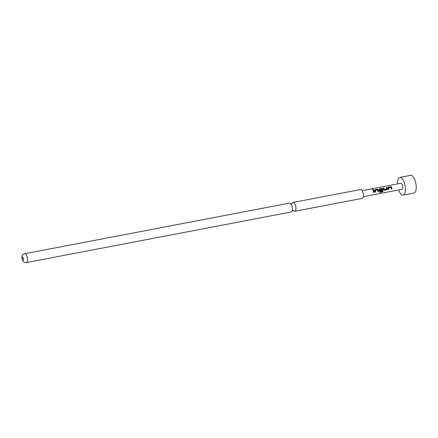 <?xml version="1.0" encoding="UTF-8"?>
<svg xmlns="http://www.w3.org/2000/svg" width="438" height="438" viewBox="0 0 438 438"><rect width="100%" height="100%" fill="white"/><g stroke="black" fill="none" stroke-linecap="round" stroke-linejoin="round"><path stroke-width="0.66" d="M372.492 189.336L372.754 189.139L373.127 189.78M373.422 189.479L373.149 189.692M291.27 211.948A4.511 1.818 -100.8 0 0 291.549 211.839A4.511 1.818 -100.8 0 0 292.255 210.547A4.511 1.818 -100.8 0 0 291.007 204.026A4.511 1.818 -100.8 0 0 289.578 203.09L24.692 253.733A4.511 1.818 79.2 0 1 27.249 257.462A4.511 1.818 79.2 0 1 26.663 262.482A4.511 1.818 79.2 0 1 26.384 262.592L291.27 211.948M388.698 187.754L388.993 189.424L388.309 189.555L387.953 187.847L388.347 187.125L390.734 186.67L391.61 187.152L391.966 188.855L391.287 188.986L390.959 187.371L388.698 187.754L388.939 189.402L388.26 189.534M387.915 187.897L388.32 187.196L390.707 186.741L391.572 187.196L391.966 188.855M383.255 188.165L383.934 188.033L384.4 189.49L384.799 189.462M386.228 187.595L386.913 187.464L387.444 189.008L386.902 189.824L384.235 190.267M379.762 189.462L379.943 190.338L381.936 190.01L382.04 190.754L380.085 191.127L379.357 190.552L379.094 189.544L379.489 188.822L381.876 188.362L382.752 188.844L383.135 191.149L382.462 191.882L379.598 192.43L379.636 191.773L382.336 191.253L382.024 189.079L379.762 189.462L380.189 190.344M379.056 189.588L379.461 188.893L381.843 188.433L382.713 188.893L383.135 191.149M380.304 190.322L381.887 190.021L381.991 190.733L379.768 191.099M375.404 190.295L375.705 191.964L375.021 192.096L374.665 190.388L375.059 189.665L377.441 189.211L378.322 189.692L378.678 191.395L377.999 191.526L377.671 189.911L375.404 190.295L375.651 191.948L374.972 192.074M374.627 190.437L375.032 189.736L377.414 189.282L378.284 189.736L378.678 191.395M372.941 190.136L373.619 190.004L374.249 192.244L373.565 192.375L372.968 190.065L373.647 189.933L374.249 192.244M397.534 183.916A9.023 3.63 79.2 0 1 399.774 177.423L410.587 175.359A9.023 3.63 79.2 0 1 415.531 182.115A9.023 3.63 79.2 0 1 413.976 193.081L403.163 195.151A9.023 3.63 79.2 0 1 398.684 189.944M399.774 177.423A9.023 3.63 79.2 0 1 404.712 184.179A9.023 3.63 79.2 0 1 403.163 195.151M362.171 190.678L400.89 183.276A3.066 1.237 79.2 0 1 402.571 185.57A3.066 1.237 79.2 0 1 402.04 189.304L363.321 196.706M387.395 189.013L386.853 189.802L384.515 190.278L383.787 189.709L383.283 188.094L383.962 187.962L384.449 189.479L386.705 189.096L386.256 187.524L386.94 187.393L387.444 189.008M374.665 190.388L375.032 189.736M379.094 189.544L379.461 188.893M387.953 187.847L388.32 187.196M290.717 203.681L291.56 203.801L292.294 203.38L292.151 203.812A4.511 1.818 79.2 0 1 292.858 202.52A4.511 1.818 79.2 0 1 293.137 202.405A4.511 1.818 79.2 0 1 295.694 206.139A4.511 1.818 79.2 0 1 295.108 211.154A4.511 1.818 79.2 0 1 294.829 211.269A4.511 1.818 79.2 0 1 293.635 210.645M293.137 202.405L360.589 189.512A4.511 1.818 79.2 0 1 363.146 193.24A4.511 1.818 79.2 0 1 362.565 198.261A4.511 1.818 79.2 0 1 362.286 198.376L294.829 211.269M374.2 192.222L373.515 192.353M378.629 191.379L377.945 191.505M383.086 191.105L382.462 191.882M382.412 191.817L379.549 192.364M384.668 189.49L386.705 189.096M391.917 188.838L391.238 188.964M22.458 257.243A1.506 0.608 -100.8 0 0 22.294 259.033A1.506 0.608 -100.8 0 0 23.209 260.117A1.506 0.608 -100.8 0 0 23.373 258.327A1.506 0.608 -100.8 0 0 22.458 257.243M292.113 210.974L292.847 210.552L293.69 210.673L293.4 210.328M24.692 253.733L23.526 254.199C21.812 255.108 21.489 257.21 22.552 260.5C23.57 262.209 24.851 262.904 26.384 262.592"/></g></svg>
